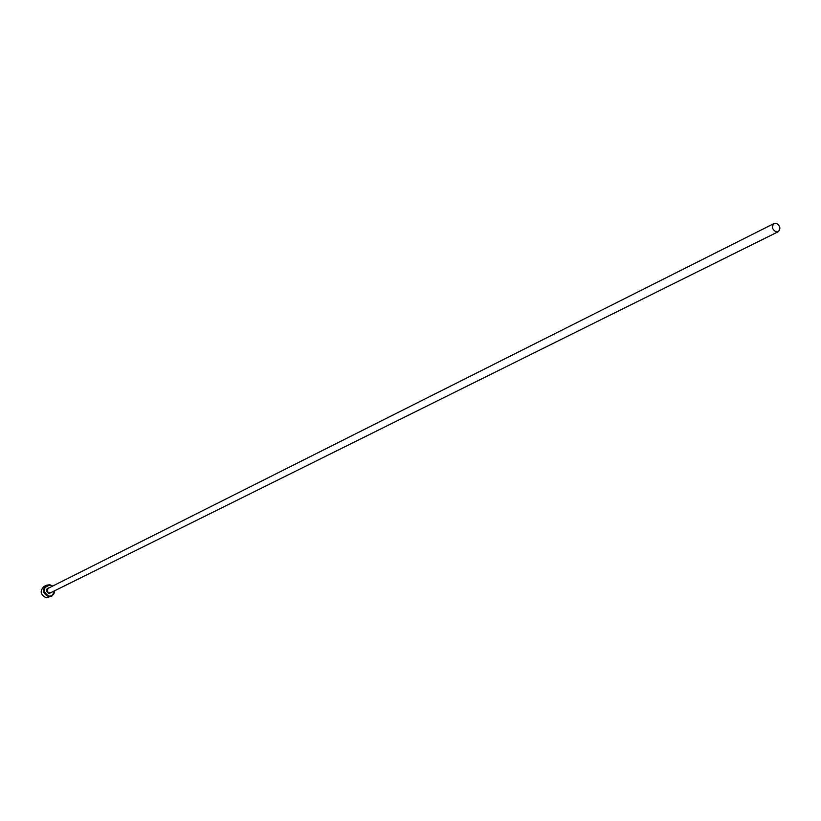 <?xml version="1.0" encoding="UTF-8"?>
<svg xmlns="http://www.w3.org/2000/svg" width="821" height="821" viewBox="0 0 821 821"><rect width="100%" height="100%" fill="white"/><g stroke="black" fill="none" stroke-linecap="round" stroke-linejoin="round"><path stroke-width="1.23" d="M52.431 586.194L49.927 585.065C42.671 587.579 42.271 591.253 48.737 596.097C52.359 596.241 54.35 594.455 54.699 590.73M54.935 590.617L51.867 596.077L48.562 596.549C42.702 593.552 42.004 589.776 46.458 585.24L49.835 584.737L52.667 586.071M46.458 585.24L44.067 586.451C39.613 590.976 40.321 594.743 46.161 597.739L51.867 596.077M776.081 231.891L778.226 231.717C780.925 228.649 780.268 225.837 776.286 223.302L774.121 223.486C771.442 226.565 772.099 229.367 776.081 231.891M778.226 231.717L50.656 592.741L48.839 592.824L47.495 591.674L47.166 589.919L48.398 588.216L774.121 223.486M52.01 592.064L49.003 593.634C45.422 590.946 45.648 588.914 49.66 587.528L49.753 587.538"/></g></svg>
